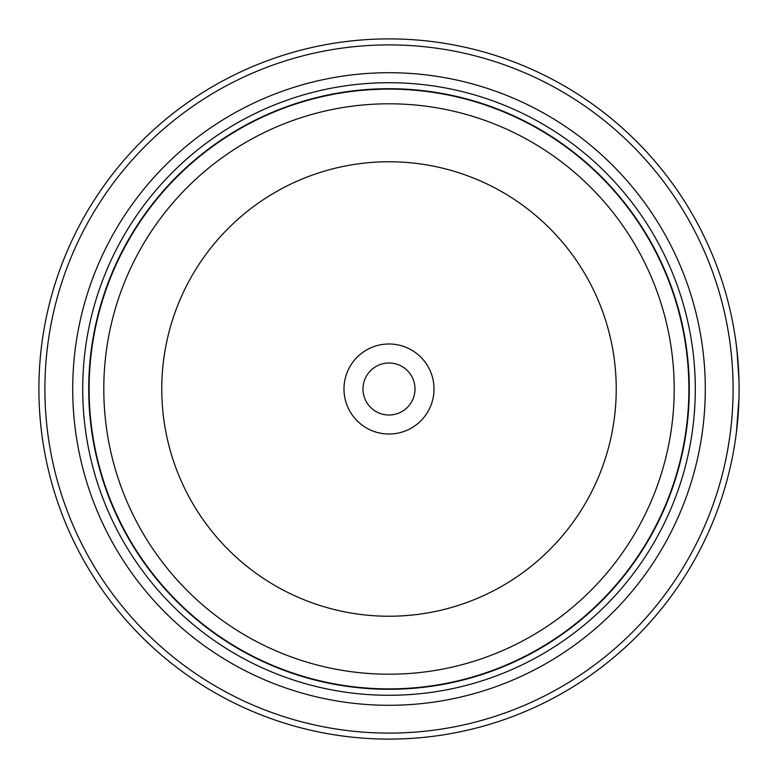 <?xml version="1.0" encoding="UTF-8"?>
<svg xmlns="http://www.w3.org/2000/svg" width="778" height="778" viewBox="0 0 778 778"><rect width="100%" height="100%" fill="white"/><g stroke="black" fill="none" stroke-linecap="round" stroke-linejoin="round"><path stroke-width="1.17" d="M689.084 389A300.084 300.084 0 0 1 389 689.084A300.084 300.084 0 0 1 88.916 389A300.084 300.084 0 0 1 389 88.916A300.084 300.084 0 0 1 689.084 389A300.084 300.084 0 0 0 389 88.916A300.084 300.084 0 0 0 88.916 389M738.974 379.722L736.931 350.119M737.632 356.985L736.124 343.468M736.085 434.814L735.035 442.215M434.017 389A45.017 45.017 0 0 0 389 343.983A45.017 45.017 0 0 0 343.983 389A45.017 45.017 0 0 0 389 434.017A45.017 45.017 0 0 0 434.017 389M415.005 389A26.005 26.005 0 0 0 389 362.995A26.005 26.005 0 0 0 362.995 389A26.005 26.005 0 0 0 389 415.005A26.005 26.005 0 0 0 415.005 389M44.9 389A344.1 344.1 0 0 0 389 733.1A344.1 344.1 0 0 0 733.1 389A344.1 344.1 0 0 0 389 44.9A344.1 344.1 0 0 0 44.9 389M739.1 389A350.1 350.1 0 0 1 389 739.1A350.1 350.1 0 0 1 38.9 389A350.1 350.1 0 0 1 389 38.9A350.1 350.1 0 0 1 739.1 389L739.042 382.455M738.682 406.106L737.087 426.461M736.785 429.155L736.542 431.275M736.465 431.897L738.983 398.093M72.714 389A316.286 316.286 0 0 1 389 72.714A316.286 316.286 0 0 1 705.286 389A316.286 316.286 0 0 1 389 705.286A316.286 316.286 0 0 1 72.714 389M82.711 389A306.289 306.289 0 0 1 389 82.711A306.289 306.289 0 0 1 695.289 389A306.289 306.289 0 0 1 389 695.289A306.289 306.289 0 0 1 82.711 389M689.289 389A300.289 300.289 0 0 1 389 689.289A300.289 300.289 0 0 1 88.711 389A300.289 300.289 0 0 1 389 88.711A300.289 300.289 0 0 1 689.289 389M89.12 389A299.88 299.88 0 0 0 389 688.88A299.88 299.88 0 0 0 688.88 389A299.88 299.88 0 0 0 389 89.12A299.88 299.88 0 0 0 89.12 389M674.205 389A285.205 285.205 0 0 1 389 674.205A285.205 285.205 0 0 1 103.795 389A285.205 285.205 0 0 1 389 103.795A285.205 285.205 0 0 1 674.205 389M161.766 389A227.234 227.234 0 0 0 389 616.234A227.234 227.234 0 0 0 616.234 389A227.234 227.234 0 0 0 389 161.766A227.234 227.234 0 0 0 161.766 389"/></g></svg>
